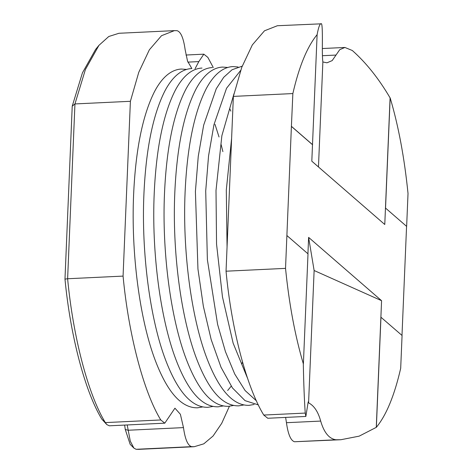 <?xml version="1.0" encoding="UTF-8"?>
<svg xmlns="http://www.w3.org/2000/svg" width="473" height="473" viewBox="0 0 473 473"><rect width="100%" height="100%" fill="white"/><g stroke="black" fill="none" stroke-linecap="round" stroke-linejoin="round"><path stroke-width="0.71" d="M401.991 335.493L406.567 226.331L385.465 208.019L384.774 224.504L311.813 161.181L312.499 144.703L291.403 126.392L285.532 268.368C289.127 304.08 295.081 335.954 303.388 363.997L303.311 364.003C303.696 383.851 304.34 400.211 305.239 413.077L305.854 416.447L308.201 401.843L308.579 402.854C314.102 405.68 318.14 411.758 320.682 421.076C324.017 432.57 329.125 438.808 336.007 439.778L340.885 439.724L359.155 436.153L376.354 427.32C386.346 415.158 394.458 395.487 400.69 368.307L402.068 335.487L380.889 317.182L376.272 427.32M307.929 253.859L308.615 237.375L314.125 270.515L381.581 300.698L308.615 237.375M381.581 300.698L380.889 317.182M285.532 268.368L226.041 271.2C231.522 329.598 246.545 386.914 263.751 415.052L267.759 418.262L305.854 416.447M285.627 417.411L286.449 422.702C288.063 434.285 290.753 440.635 294.513 441.752L340.885 439.724M191.849 68.544L187.533 61.106L185.15 49.736C183.536 38.153 180.852 31.809 177.091 30.692L174.407 30.633L161.506 35.706L149.35 49.819L138.778 72.268L130.394 101.299L123.069 276.102L67.621 278.745C73.096 337.137 88.12 394.458 105.325 422.596L106.815 424.594L101.837 419.161C85.063 391.709 70.406 336.007 64.978 279.117L72.227 106.165L82.444 72.83L95.593 49.44L97.278 47.483M127.207 424.955L130.282 441.143L133.889 448.091L130.152 444.318L125.268 429.454L124.641 425.079M123.069 276.102C128.544 334.5 143.567 391.821 160.773 419.959L164.787 423.169L174.933 408.187L180.384 414.283L183.477 427.61C185.091 439.186 187.781 445.536 191.541 446.654L194.22 446.707L203.786 443.84L213.069 436.017L221.713 423.347L229.411 406.266M106.815 424.594L109.34 425.806L164.787 423.169M133.889 448.091L136.094 449.297L138.772 449.35L194.22 446.707M213.282 67.544L207.854 57.387L203.839 54.176L198.82 61.596L195.095 68.662M174.407 30.633L118.96 33.276L108.784 36.498L98.958 45.331L85.424 69.478L74.947 103.936L67.621 278.745L64.978 279.117M130.394 101.299L74.947 103.936L72.227 106.165M312.499 144.703L317.117 34.559C318.678 26.429 320.156 22.846 321.557 23.81C322.196 25.075 322.462 31.537 322.361 43.203C322.255 52.645 322.426 58.906 322.864 61.975L326.967 62.808L332.176 60.609L339.744 49.665L344.906 47.46L352.32 50.51C366.149 62.761 378.737 78.548 390.083 97.876L385.465 208.019L406.567 226.331M406.644 226.331L408.022 193.504C404.421 157.793 398.467 125.913 390.16 97.876L390.083 97.876M317.2 34.553C307.208 46.715 299.09 66.386 292.858 93.565L233.372 96.397L226.041 271.2M233.372 96.397L241.75 67.367L252.328 44.917L264.478 30.804L277.379 25.731L321.557 23.81M292.858 93.565L291.403 126.392M322.864 61.975L318.465 166.957M308.579 402.854L314.125 270.515M312.582 144.697L291.48 126.386M303.388 363.997L308.006 253.853L286.904 235.542M380.966 317.176L376.354 427.32M390.16 97.876L385.542 208.019M305.239 413.077L263.751 415.052M320.682 421.076L286.449 422.702M336.007 439.778L294.513 441.752M160.773 419.959L105.325 422.596L101.837 419.161M183.477 427.61L128.029 430.247L125.268 429.454M191.541 446.654L136.094 449.297M198.82 61.596L187.882 62.117M336.025 55.063L322.426 55.708M185.972 55.028L203.839 54.176M95.593 49.44L98.958 45.331M344.906 47.46L322.326 48.536M186.575 69.436L181.396 69.04C177.641 69.2 173.928 70.424 170.268 72.706C164.409 76.431 159.141 82.763 154.464 91.703C142.627 115.311 135.68 149.551 133.623 194.433C130.98 252.623 139.624 319.458 155.363 360.668C167.495 392.419 181.549 408.134 197.531 407.815L202.645 406.928M222.889 151.626L221.116 144.537M219.029 136.981L214.99 124.328M191.695 68.55C187.935 68.709 184.228 69.933 180.562 72.215C174.708 75.946 169.44 82.272 164.758 91.212C152.927 114.821 145.98 149.066 143.922 193.948C141.279 252.133 149.923 318.968 165.662 360.178C177.795 391.928 191.849 407.643 207.824 407.324L212.945 406.437M201.995 68.059C198.234 68.218 194.521 69.442 190.861 71.725C185.002 75.455 179.734 81.788 175.057 90.721C163.22 114.33 156.273 148.575 154.216 193.457C151.579 251.642 160.223 318.477 175.962 359.687C188.088 391.437 202.142 407.152 218.124 406.833L223.244 405.946M227.667 390.503L231.208 386.169M241.88 363.879L242.501 362.016M230.859 111.143L229.724 108.559M212.288 67.568C208.534 67.728 204.821 68.952 201.155 71.234C195.302 74.965 190.034 81.297 185.357 90.231C173.52 113.839 166.573 148.084 164.515 192.966C161.872 251.151 170.517 317.986 186.256 359.196C198.388 390.946 212.442 406.662 228.424 406.342L233.538 405.456M227.767 67.473L222.588 67.077C218.828 67.237 215.12 68.461 211.455 70.743C205.595 74.474 200.333 80.806 195.651 89.74C183.82 113.349 176.872 147.594 174.815 192.476C172.172 250.66 180.816 317.495 196.555 358.705C208.682 390.456 222.742 406.171 238.717 405.852L243.837 404.965M238.061 66.983L232.882 66.587C229.127 66.746 225.414 67.97 221.754 70.252C215.895 73.983 210.627 80.315 205.95 89.249C194.113 112.858 187.166 147.103 185.109 191.985C182.466 250.17 191.11 317.005 206.849 358.215C218.981 389.965 233.035 405.68 249.017 405.361L254.131 404.474M258.323 404.894L245.061 400.649L232.45 387.943L221.039 367.314L211.189 339.626L203.355 306.273L197.951 269.06L195.408 191.494L198.258 156.374L203.65 125.209L216.25 88.758L223.705 77.312L232.048 69.762L242.194 66.167M256.396 400.802L245.109 390.556L234.714 374.001L225.444 351.658L217.598 324.372L207.375 259.665L205.708 191.003L208.558 155.883L213.95 124.718L226.543 88.268L240.662 70.424M247.545 378.27L233.136 343.185L222.458 296.873L216.551 244.098L216.001 190.513L221.872 135.68L233.993 93.695M227.058 246.959L226.301 190.022L231.616 138.293"/></g></svg>
